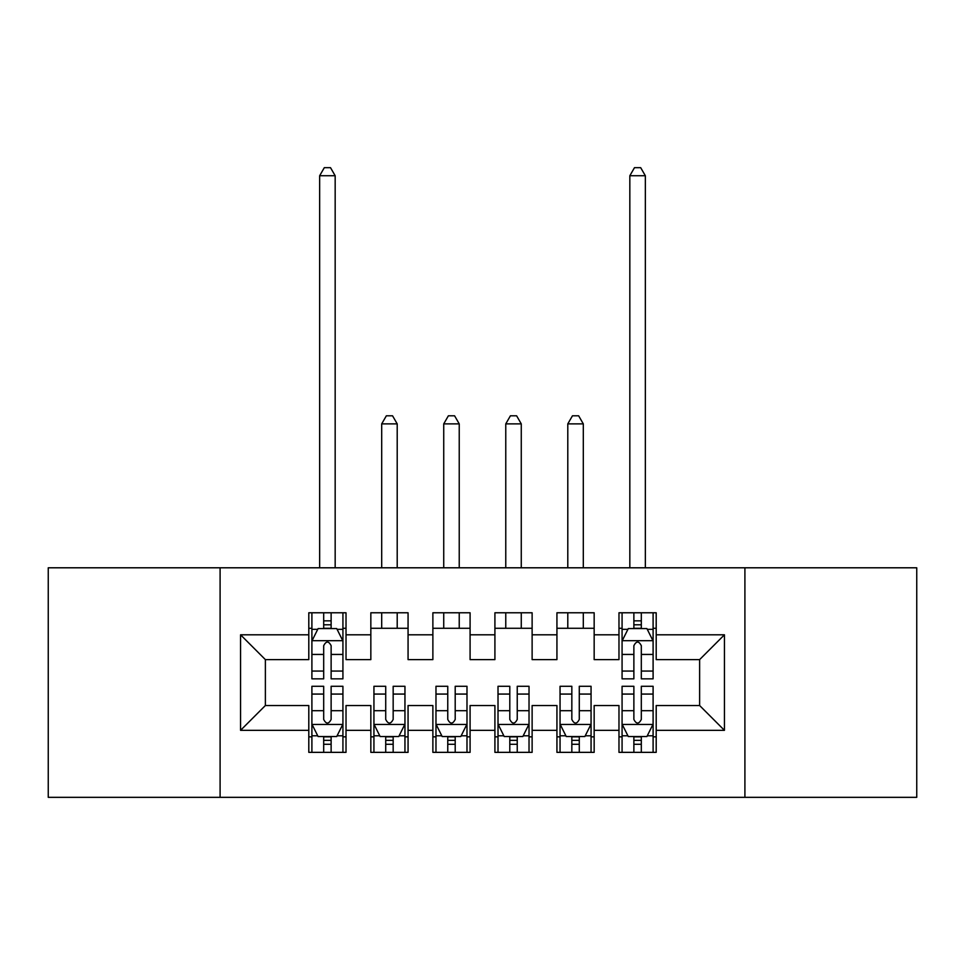 <?xml version="1.0" encoding="UTF-8"?>
<svg xmlns="http://www.w3.org/2000/svg" width="965" height="965" viewBox="0 0 965 965"><rect width="100%" height="100%" fill="white"/><g stroke="black" fill="none" stroke-linecap="round" stroke-linejoin="round"><path stroke-width="1.45" d="M744.908 797.331L916.75 797.331L916.75 567.794L744.908 567.794L744.908 797.331L220.092 797.331L220.092 567.794L48.25 567.794L48.25 797.331L220.092 797.331M744.908 567.794L220.092 567.794M240.562 730.336L240.562 634.801L308.8 634.801L308.8 659.614L265.375 659.614L265.375 705.524L240.562 730.336L308.8 730.336L308.8 752.35L346.025 752.35L346.025 730.336L370.837 730.336L370.837 752.35L408.062 752.35L408.062 730.336L432.875 730.336L432.875 752.35L470.088 752.35L470.088 730.336L494.912 730.336L494.912 752.35L532.125 752.35L532.125 730.336L556.938 730.336L556.938 752.35L594.163 752.35L594.163 730.336L618.975 730.336L618.975 752.35L656.2 752.35L656.2 705.524L699.625 705.524L699.625 659.614L656.2 659.614L656.2 634.801L724.438 634.801L724.438 730.336L656.2 730.336M656.2 634.801L656.2 612.775L618.975 612.775L618.975 634.801L594.163 634.801L594.163 612.775L556.938 612.775L556.938 634.801L532.125 634.801L532.125 612.775L494.912 612.775L494.912 634.801L470.088 634.801L470.088 612.775L432.875 612.775L432.875 634.801L408.062 634.801L408.062 612.775L370.837 612.775L370.837 634.801L346.025 634.801L346.025 612.775L308.8 612.775L308.8 634.801M594.163 730.336L594.163 705.524L618.975 705.524L618.975 730.336M724.438 634.801L699.625 659.614M532.125 730.336L532.125 705.524L556.938 705.524L556.938 730.336M618.975 634.801L618.975 659.614L594.163 659.614L594.163 634.801M470.088 730.336L470.088 705.524L494.912 705.524L494.912 730.336M556.938 634.801L556.938 659.614L532.125 659.614L532.125 634.801M408.062 730.336L408.062 705.524L432.875 705.524L432.875 730.336M494.912 634.801L494.912 659.614L470.088 659.614L470.088 634.801M346.025 730.336L346.025 705.524L370.837 705.524L370.837 730.336M432.875 634.801L432.875 659.614L408.062 659.614L408.062 634.801M265.375 705.524L308.8 705.524L308.8 730.336M370.837 634.801L370.837 659.614L346.025 659.614L346.025 634.801M618.975 628.287L622.075 628.287M653.1 628.287L656.2 628.287M556.938 628.287L594.163 628.287M494.912 628.287L532.125 628.287M432.875 628.287L470.088 628.287M370.837 628.287L408.062 628.287M308.8 628.287L311.9 628.287M342.925 628.287L346.025 628.287M308.8 736.85L311.9 736.85M342.925 736.85L346.025 736.85M370.837 736.85L373.938 736.85M404.95 736.85L408.062 736.85M432.875 736.85L435.975 736.85M466.988 736.85L470.088 736.85M494.912 736.85L498.012 736.85M529.025 736.85L532.125 736.85M556.938 736.85L560.05 736.85M591.062 736.85L594.163 736.85M618.975 736.85L622.075 736.85M653.1 736.85L656.2 736.85M240.562 634.801L265.375 659.614M699.625 705.524L724.438 730.336M331.128 620.845L323.685 620.845M342.925 671.061L331.128 671.061L331.128 678.841L342.925 678.841L342.925 641.001L336.713 628.589L318.1 628.589L311.9 641.001L311.9 678.841L323.685 678.841L323.685 671.061L311.9 671.061M311.9 641.001L311.9 612.775M342.925 641.001L342.925 612.775M323.685 628.589L323.685 612.775M331.128 612.775L331.128 628.589M331.128 671.061L331.128 645.657C328.655 640.869 326.17 640.869 323.685 645.657L323.685 671.061M331.128 628.287L323.685 628.287M335.169 567.794L335.169 175.739L319.656 175.739L319.656 567.794M319.656 175.739L324.312 167.669L330.512 167.669L335.169 175.739M323.685 744.292L331.128 744.292M311.9 694.064L323.685 694.064L323.685 686.284L311.9 686.284L311.9 724.124L318.1 736.536L336.713 736.536L342.925 724.124L342.925 686.284L331.128 686.284L331.128 694.064L342.925 694.064M342.925 724.124L342.925 752.35M311.9 724.124L311.9 752.35M331.128 736.536L331.128 752.35M323.685 752.35L323.685 736.536M323.685 694.064L323.685 719.48C326.17 724.257 328.643 724.257 331.128 719.48L331.128 694.064M323.685 736.85L331.128 736.85M385.723 744.292L393.165 744.292M373.938 694.064L385.723 694.064L385.723 686.284L373.938 686.284L373.938 724.124L380.138 736.536L398.75 736.536L404.95 724.124L404.95 686.284L393.165 686.284L393.165 694.064L404.95 694.064M404.95 724.124L404.95 752.35M373.938 724.124L373.938 752.35M393.165 736.536L393.165 752.35M385.723 752.35L385.723 736.536M385.723 694.064L385.723 719.48C388.207 724.257 390.68 724.257 393.165 719.48L393.165 694.064M385.723 736.85L393.165 736.85M397.206 628.287L397.206 612.775M397.206 567.794L397.206 423.876L381.694 423.876L381.694 567.794M381.694 628.287L381.694 612.775M381.694 423.876L386.35 415.806L392.55 415.806L397.206 423.876M447.76 744.292L455.203 744.292M435.975 694.064L447.76 694.064L447.76 686.284L435.975 686.284L435.975 724.124L442.175 736.536L460.788 736.536L466.988 724.124L466.988 686.284L455.203 686.284L455.203 694.064L466.988 694.064M466.988 724.124L466.988 752.35M435.975 724.124L435.975 752.35M455.203 736.536L455.203 752.35M447.76 752.35L447.76 736.536M447.76 694.064L447.76 719.48C450.233 724.257 452.718 724.257 455.203 719.48L455.203 694.064M447.76 736.85L455.203 736.85M459.231 628.287L459.231 612.775M459.231 567.794L459.231 423.876L443.731 423.876L443.731 567.794M443.731 628.287L443.731 612.775M443.731 423.876L448.375 415.806L454.587 415.806L459.231 423.876M509.797 744.292L517.24 744.292M498.012 694.064L509.797 694.064L509.797 686.284L498.012 686.284L498.012 724.124L504.213 736.536L522.825 736.536L529.025 724.124L529.025 686.284L517.24 686.284L517.24 694.064L529.025 694.064M529.025 724.124L529.025 752.35M498.012 724.124L498.012 752.35M517.24 736.536L517.24 752.35M509.797 752.35L509.797 736.536M509.797 694.064L509.797 719.48C512.27 724.257 514.755 724.257 517.24 719.48L517.24 694.064M509.797 736.85L517.24 736.85M521.269 628.287L521.269 612.775M521.269 567.794L521.269 423.876L505.769 423.876L505.769 567.794M505.769 628.287L505.769 612.775M505.769 423.876L510.413 415.806L516.625 415.806L521.269 423.876M571.835 744.292L579.277 744.292M560.05 694.064L571.835 694.064L571.835 686.284L560.05 686.284L560.05 724.124L566.25 736.536L584.862 736.536L591.062 724.124L591.062 686.284L579.277 686.284L579.277 694.064L591.062 694.064M591.062 724.124L591.062 752.35M560.05 724.124L560.05 752.35M579.277 736.536L579.277 752.35M571.835 752.35L571.835 736.536M571.835 694.064L571.835 719.48C574.308 724.257 576.793 724.257 579.277 719.48L579.277 694.064M571.835 736.85L579.277 736.85M583.306 628.287L583.306 612.775M583.306 567.794L583.306 423.876L567.794 423.876L567.794 567.794M567.794 628.287L567.794 612.775M567.794 423.876L572.45 415.806L578.65 415.806L583.306 423.876M641.315 620.845L633.872 620.845M653.1 671.061L641.315 671.061L641.315 678.841L653.1 678.841L653.1 641.001L646.9 628.589L628.287 628.589L622.075 641.001L622.075 678.841L633.872 678.841L633.872 671.061L622.075 671.061M622.075 641.001L622.075 612.775M653.1 641.001L653.1 612.775M633.872 628.589L633.872 612.775M641.315 612.775L641.315 628.589M641.315 671.061L641.315 645.657C638.83 640.869 636.357 640.869 633.872 645.657L633.872 671.061M641.315 628.287L633.872 628.287M645.344 567.794L645.344 175.739L629.831 175.739L629.831 567.794M629.831 175.739L634.488 167.669L640.688 167.669L645.344 175.739M633.872 744.292L641.315 744.292M622.075 694.064L633.872 694.064L633.872 686.284L622.075 686.284L622.075 724.124L628.287 736.536L646.9 736.536L653.1 724.124L653.1 686.284L641.315 686.284L641.315 694.064L653.1 694.064M653.1 724.124L653.1 752.35M622.075 724.124L622.075 752.35M641.315 736.536L641.315 752.35M633.872 752.35L633.872 736.536M633.872 694.064L633.872 719.48C636.345 724.257 638.83 724.257 641.315 719.48L641.315 694.064M633.872 736.85L641.315 736.85M342.768 640.688L312.057 640.688M311.9 629.337L317.738 629.337M337.087 629.337L342.925 629.337M323.685 654.439L311.9 654.439M342.925 654.439L331.128 654.439M331.128 624.789L323.685 624.789M312.057 724.438L342.768 724.438M342.925 735.788L337.087 735.788M317.738 735.788L311.9 735.788M331.128 710.698L342.925 710.698M311.9 710.698L323.685 710.698M323.685 740.348L331.128 740.348M374.094 724.438L404.805 724.438M404.95 735.788L399.124 735.788M379.764 735.788L373.938 735.788M393.165 710.698L404.95 710.698M373.938 710.698L385.723 710.698M385.723 740.348L393.165 740.348M436.132 724.438L466.831 724.438M466.988 735.788L461.161 735.788M441.801 735.788L435.975 735.788M455.203 710.698L466.988 710.698M435.975 710.698L447.76 710.698M447.76 740.348L455.203 740.348M498.169 724.438L528.868 724.438M529.025 735.788L523.199 735.788M503.839 735.788L498.012 735.788M517.24 710.698L529.025 710.698M498.012 710.698L509.797 710.698M509.797 740.348L517.24 740.348M560.195 724.438L590.906 724.438M591.062 735.788L585.236 735.788M565.876 735.788L560.05 735.788M579.277 710.698L591.062 710.698M560.05 710.698L571.835 710.698M571.835 740.348L579.277 740.348M652.943 640.688L622.232 640.688M622.075 629.337L627.913 629.337M647.262 629.337L653.1 629.337M633.872 654.439L622.075 654.439M653.1 654.439L641.315 654.439M641.315 624.789L633.872 624.789M622.232 724.438L652.943 724.438M653.1 735.788L647.262 735.788M627.913 735.788L622.075 735.788M641.315 710.698L653.1 710.698M622.075 710.698L633.872 710.698M633.872 740.348L641.315 740.348"/></g></svg>
